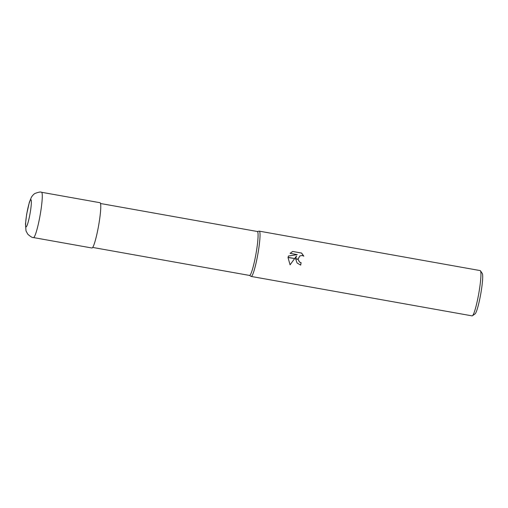 <?xml version="1.0" encoding="UTF-8"?>
<svg xmlns="http://www.w3.org/2000/svg" width="508" height="508" viewBox="0 0 508 508"><rect width="100%" height="100%" fill="white"/><g stroke="black" fill="none" stroke-linecap="round" stroke-linejoin="round"><path stroke-width="0.76" d="M92.678 247.434L249.511 275.438A22.314 2.565 -79.9 0 0 256.318 251.854A22.314 2.565 -79.9 0 0 257.353 231.502L100.521 203.505M249.46 275.425L251.079 276.396A23 2.642 -79.9 0 0 258.204 252.12A23 2.642 -79.9 0 0 259.156 231.146A23.006 2.642 -79.9 0 1 259.277 231.146L480.174 270.586A23.006 2.642 -79.9 0 1 480.447 270.789A23.006 2.642 -79.9 0 1 479.101 291.56A23.006 2.642 -79.9 0 1 472.415 315.773A23.006 2.642 -79.9 0 1 472.091 315.874L251.187 276.435A23.006 2.642 -79.9 0 0 258.204 252.12A23.006 2.642 -79.9 0 0 259.277 231.146M472.415 315.773L475.037 313.919A20.701 2.381 -79.9 0 0 481.057 292.125A20.701 2.381 -79.9 0 0 482.263 273.437L480.447 270.789M296.501 256.013L294.697 258.534L288.061 257.346L288.436 256.026L297.275 254.622L290.081 253.34L292.735 251.473L301.606 253.06L303.816 256.165L302.266 255.505L299.879 255.899L298.075 259.137L295.7 258.712L296.501 256.013L294.665 258.528M300.609 265.1A22.543 2.591 -79.9 0 0 301.054 262.738L299.491 262.065L298.025 259.334M301.054 262.738L301.111 262.706A23.006 2.642 100.1 0 1 300.66 265.113L297.034 262.954L295.694 258.921L298.088 259.347L299.555 262.033L301.111 262.706M303.714 256.096L301.542 253.092L292.735 251.473M294.564 258.718L290.081 264.827L288.023 257.55L294.697 258.534M290.062 264.801L294.532 258.712M298.012 259.124L299.847 255.918M292.671 251.511L291.935 251.866M297.275 254.622L288.423 256.051M33.439 237.56L91.929 247.999A23 2.642 -79.9 0 0 98.939 223.691A23 2.642 -79.9 0 0 100.013 202.711L41.529 192.272A23.006 2.642 -79.9 0 1 40.456 213.246A23.006 2.642 -79.9 0 1 33.439 237.56L33.439 237.56C32.531 237.839 30.645 236.722 27.775 234.207L26.003 230.899L25.47 223.939L26.626 214.395L29.369 202.178L31.471 197.085C32.887 195.059 34.099 193.846 35.09 193.427C38.589 192.094 40.735 191.706 41.529 192.272M26.702 214.312A13.805 1.587 -79.9 0 0 26.219 226.86A13.805 1.587 -79.9 0 0 30.27 212.306A13.805 1.587 -79.9 0 0 30.753 199.758A13.805 1.587 -79.9 0 0 26.702 214.312M257.302 231.496L259.156 231.146"/></g></svg>
